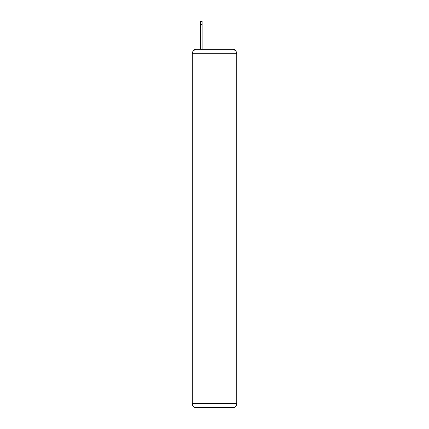 <?xml version="1.0" encoding="UTF-8"?>
<svg xmlns="http://www.w3.org/2000/svg" width="429" height="429" viewBox="0 0 429 429"><rect width="100%" height="100%" fill="white"/><g stroke="black" fill="none" stroke-linecap="round" stroke-linejoin="round"><path stroke-width="0.64" d="M235.221 50.568A2.601 2.601 0 0 0 232.909 49.158L196.091 49.158A2.601 2.601 0 0 0 193.779 50.568M196.091 49.158L200.515 49.158L200.515 21.45L202.209 21.45L202.209 24.442L200.515 24.442M202.209 24.442L202.209 49.158L204.354 49.158M224.646 49.158L232.909 49.158M196.091 49.807L232.909 49.807A3.904 3.904 0 0 1 236.808 53.711L236.808 403.646A3.904 3.904 0 0 1 232.909 407.55L196.091 407.55L196.091 403.646L232.909 403.646L232.909 53.711L196.091 53.711L196.091 403.646L192.192 403.646L192.192 53.711L196.091 53.711L196.091 49.807A3.904 3.904 0 0 0 192.192 53.711A3.904 3.904 0 0 1 196.091 49.807M192.192 403.646A3.904 3.904 0 0 0 196.091 407.55A3.904 3.904 0 0 1 192.192 403.646M232.909 407.55A3.904 3.904 0 0 0 236.808 403.646L232.909 403.646L232.909 407.55M236.808 53.711A3.904 3.904 0 0 0 232.909 49.807L232.909 53.711L236.808 53.711"/></g></svg>
